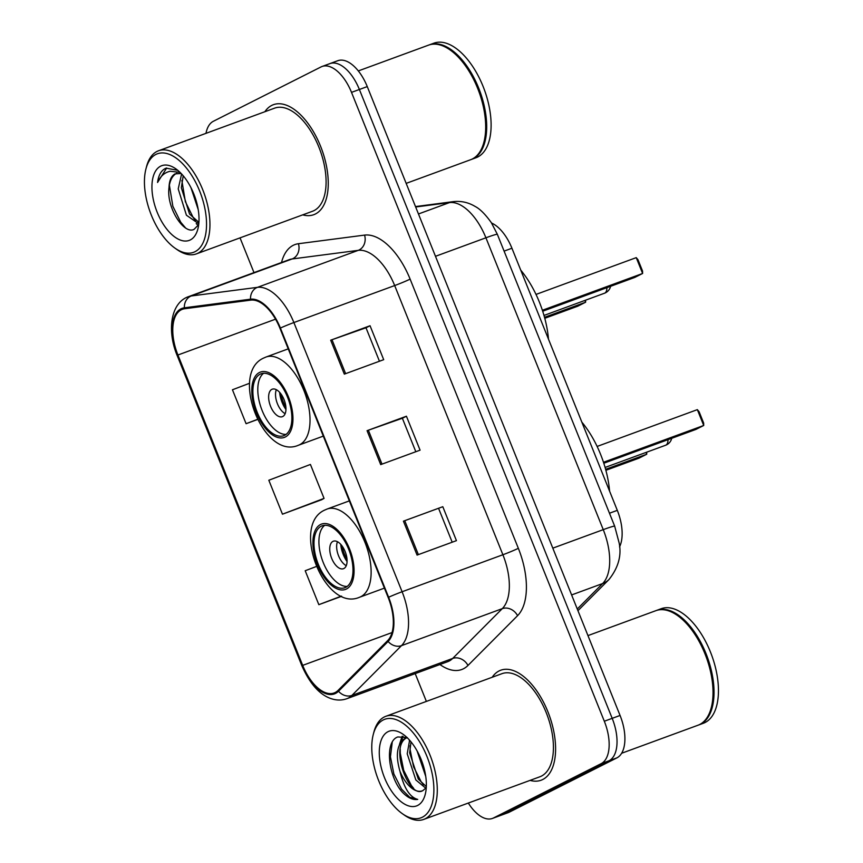 <?xml version="1.0" encoding="UTF-8"?>
<svg xmlns="http://www.w3.org/2000/svg" width="863" height="863" viewBox="0 0 863 863"><rect width="100%" height="100%" fill="white"/><g stroke="black" fill="none" stroke-linecap="round" stroke-linejoin="round"><path stroke-width="1.29" d="M491.576 223.032A36.613 18.749 69.8 0 1 511.932 248.231L617.304 510.357A36.613 18.749 69.8 0 1 619.537 546.915M468.318 803.043A36.613 18.749 -110.2 0 0 492.449 818.426L508.199 812.644A36.613 18.749 -110.2 0 0 509.213 812.202L616.883 757.876A36.613 18.749 -110.2 0 0 620.066 715.459L367.26 86.591A36.613 18.749 -110.2 0 0 337.821 60.701L329.946 63.592A36.613 18.749 -110.2 0 0 328.922 64.045M492.449 818.426A36.613 18.749 -110.2 0 0 493.474 817.984L601.133 763.658L609.008 760.767A36.613 18.749 -110.2 0 0 612.191 718.35L359.386 89.482A36.613 18.749 -110.2 0 0 329.946 63.592A36.613 18.749 -110.2 0 1 359.386 89.482L612.191 718.35A36.613 18.749 -110.2 0 1 609.008 760.767L501.338 815.093L609.008 760.767L616.883 757.876M500.324 815.535A36.613 18.749 -110.2 0 0 501.338 815.093A36.613 18.749 -110.2 0 1 500.324 815.535M542.751 779.505A58.587 30 -110.2 0 0 548.48 713.248A58.587 30 -110.2 0 0 500.734 670.217A58.587 30 -110.2 0 0 499.105 670.929A58.587 30 -110.2 0 0 492.201 677.25A58.587 30 -110.2 0 1 499.105 670.929A58.587 30 -110.2 0 1 500.734 670.217A58.587 30 -110.2 0 1 548.48 713.248A58.587 30 -110.2 0 1 542.751 779.505A58.587 30 -110.2 0 1 541.123 780.217A58.587 30 -110.2 0 0 542.751 779.505M315.416 213.981A58.587 30 -110.2 0 0 321.144 147.735A58.587 30 -110.2 0 0 273.398 104.693A58.587 30 -110.2 0 0 271.769 105.405A58.587 30 -110.2 0 0 264.865 111.726A58.587 30 -110.2 0 1 271.769 105.405A58.587 30 -110.2 0 1 273.398 104.693A58.587 30 -110.2 0 1 321.144 147.735A58.587 30 -110.2 0 1 315.416 213.981A58.587 30 -110.2 0 1 313.776 214.693A58.587 30 -110.2 0 0 315.416 213.981M335.178 692.504A39.062 20 69.8 0 1 334.089 692.978A39.062 20 69.8 0 1 302.686 665.373L177.929 355.006A39.062 20 69.8 0 1 182.406 309.288A39.062 20 69.8 0 1 184.65 308.738L250.799 300.119A39.062 20 69.8 0 1 279.957 328.285L388.167 597.476A39.062 20 69.8 0 1 387.67 640.605L338.08 690.389A39.062 20 69.8 0 1 335.178 692.504M335.545 693.41A40.032 20.496 -110.2 0 0 338.512 691.241L388.102 641.457A40.032 20.496 -110.2 0 0 388.62 597.25L280.399 328.059A40.032 20.496 -110.2 0 0 250.518 299.191L184.369 307.811A40.032 20.496 -110.2 0 0 177.476 355.232L302.244 665.6A40.032 20.496 -110.2 0 0 335.545 693.41M282.46 514.186L324.057 498.393L310.421 464.456L268.825 480.249L282.46 514.186L321.802 499.666M530.055 780.379A58.587 30 -110.2 0 0 541.123 780.217A58.587 30 -110.2 0 1 530.055 780.379M302.719 214.855A58.587 30 -110.2 0 0 313.776 214.693A58.587 30 -110.2 0 1 302.719 214.855M601.133 763.658A36.613 18.749 -110.2 0 0 604.316 721.231L351.511 92.373A36.613 18.749 -110.2 0 0 322.072 66.483A36.613 18.749 -110.2 0 0 321.047 66.926L213.388 121.262A36.613 18.749 -110.2 0 0 205.987 133.344M240.033 237.864L253.992 272.611M415.2 673.615L426.376 701.414M403.431 521.166L442.805 506.71L456.441 540.648L417.077 555.092L403.431 521.166L404.736 520.691L418.372 554.618M330.691 340.195L370.054 325.739L383.701 359.677L344.326 374.132L330.691 340.195L331.985 339.731L345.621 373.647M367.066 430.68L406.43 416.225L420.076 450.162L380.702 464.607L367.066 430.68L368.361 430.216L381.996 464.132M316.322 566.506L305.2 570.734L318.835 604.672L341.672 596.279M249.569 383.269L232.449 389.774L246.084 423.701L257.498 419.515M406.43 416.225L402.374 418.275M415.815 451.716L402.363 418.253L368.361 430.216M370.054 325.739L365.998 327.789M379.45 361.241L365.988 327.767L331.985 339.731M442.805 506.71L404.736 520.691M324.057 498.393L321.435 499.871M318.835 604.672L341.327 596.128M246.084 423.701L257.444 419.386M438.738 508.739L452.19 542.201M383.269 719.936A52.481 26.872 -110.2 0 0 373.258 734.532A52.481 26.872 -110.2 0 0 402.309 813.658A52.481 26.872 -110.2 0 0 422.374 817.207A52.481 26.872 -110.2 0 0 426.937 756.409A52.481 26.872 -110.2 0 0 383.269 719.936M402.309 813.658L404.251 815.028A54.93 28.123 -110.2 0 0 423.722 819.419A54.93 28.123 -110.2 0 0 425.254 818.75A54.93 28.123 -110.2 0 0 430.615 756.635A54.93 28.123 -110.2 0 0 385.858 716.29A54.93 28.123 -110.2 0 0 384.326 716.959A54.93 28.123 -110.2 0 0 373.852 732.234L373.258 734.532M423.722 819.419L539.86 776.786A54.93 28.123 -110.2 0 0 541.392 776.117A54.93 28.123 -110.2 0 0 546.754 714.003A54.93 28.123 -110.2 0 0 501.996 673.658L385.858 716.29M621.608 753.27L697.962 725.244A61.025 31.251 -110.2 0 0 699.666 724.51A61.025 31.251 -110.2 0 0 711.306 707.531A61.025 31.251 -110.2 0 0 677.531 615.535A61.025 31.251 -110.2 0 0 655.902 610.659L587.962 635.6M698.447 725.06A61.025 31.251 -110.2 0 0 698.944 724.888A61.025 31.251 -110.2 0 0 700.648 724.143A61.025 31.251 -110.2 0 0 706.614 655.125A61.025 31.251 -110.2 0 0 656.883 610.303A61.025 31.251 -110.2 0 0 656.398 610.486M698.944 724.888L703.377 723.259A61.025 31.251 -110.2 0 0 705.071 722.514A61.025 31.251 -110.2 0 0 711.036 653.507A61.025 31.251 -110.2 0 0 661.306 608.674L656.883 610.303M407.012 737.531L397.821 736.948C384.143 741.371 388.296 777.38 402.741 792.612C408.048 797.93 413.043 800.195 417.724 799.408C409.796 797.304 403.884 787.951 399.99 771.36C395.319 755.147 396.937 744.197 404.844 738.491L407.207 737.714M425.75 776.452L417.088 750.907M424.057 768.199L420.864 758.76M425.847 788.253L415.847 779.969L407.207 753.798L409.623 740.227M426.322 786.614L418.307 779.073L409.666 752.903L411.015 741.867M399.99 771.36A27.594 14.132 -110.2 0 0 422.169 790.864A27.594 14.132 -110.2 0 0 422.946 790.53C408.857 799.742 388.684 744.877 407.304 737.585M417.649 805.449A39.795 20.378 -110.2 0 0 425.232 794.381A39.795 20.378 -110.2 0 0 403.215 734.391A39.795 20.378 -110.2 0 0 387.994 731.695A39.795 20.378 -110.2 0 0 384.542 777.8A39.795 20.378 -110.2 0 0 417.649 805.449M422.946 790.53L426.268 787.682M711.371 707.239A60.421 30.939 -110.2 0 0 711.446 706.959A60.421 30.939 -110.2 0 0 678.016 615.88A60.421 30.939 -110.2 0 0 677.779 615.707M417.724 799.408L409.752 797.304L401.532 789.106L393.873 774.014L390.432 756.808L392.223 742.32M413.701 788.426L411.371 785.492L403.722 770.4L400.27 753.194L400.216 749.364M401.209 741.554L403.075 736.344M423.539 784.812L421.22 781.878L413.56 766.797L410.119 749.58L410.054 745.751M399.483 744.445L402.136 736.258M409.321 740.832L409.461 740.044M345.761 587.304A32.956 16.872 -110.2 0 0 348.986 550.033A32.956 16.872 -110.2 0 0 322.126 525.826A32.956 16.872 -110.2 0 0 321.209 526.225A32.956 16.872 -110.2 0 0 317.983 563.496A32.956 16.872 -110.2 0 0 344.844 587.703A32.956 16.872 -110.2 0 0 345.761 587.304M609.591 491.176A71.402 36.559 -110.2 0 0 581.835 422.126M324.725 525.297A32.956 16.872 -110.2 0 0 322.568 560.767A32.956 16.872 -110.2 0 0 347.163 586.419M605.621 469.321L646.743 454.229L638.9 458.188L605.891 470.303M646.689 452.19L646.743 454.229L646.02 452.439M603.485 462.277L703.712 425.481L695.869 429.44L603.809 463.237M697.347 409.645L699.106 411.748L703.658 423.064L703.712 425.481L697.347 409.645L597.12 446.441M343.862 568.523A14.649 7.497 -110.2 0 0 345.297 551.964A14.649 7.497 -110.2 0 0 333.355 541.209A14.649 7.497 -110.2 0 0 332.945 541.381A14.649 7.497 -110.2 0 0 331.521 557.94A14.649 7.497 -110.2 0 0 343.452 568.706A14.649 7.497 -110.2 0 0 343.862 568.523M337.455 541.694A14.649 7.497 -110.2 0 0 338.253 555.006A14.649 7.497 -110.2 0 0 346.257 565.686M347.055 561.543A19.525 10 69.8 0 1 340.734 544.326M346.98 559.03A17.087 8.749 69.8 0 1 342.309 546.301M155.933 154.412A52.481 26.872 -110.2 0 0 145.923 169.008A52.481 26.872 -110.2 0 0 174.962 248.134A52.481 26.872 -110.2 0 0 195.038 251.683A52.481 26.872 -110.2 0 0 199.59 190.885A52.481 26.872 -110.2 0 0 155.933 154.412M174.962 248.134L176.904 249.504A54.93 28.123 -110.2 0 0 196.376 253.895A54.93 28.123 -110.2 0 0 197.907 253.226A54.93 28.123 -110.2 0 0 203.28 191.111A54.93 28.123 -110.2 0 0 158.522 150.766A54.93 28.123 -110.2 0 0 156.99 151.435A54.93 28.123 -110.2 0 0 146.516 166.71L145.923 169.008M196.376 253.895L312.514 211.262A54.93 28.123 -110.2 0 0 314.046 210.594A54.93 28.123 -110.2 0 0 319.418 148.479A54.93 28.123 -110.2 0 0 274.661 108.134L158.522 150.766M406.171 183.377L470.626 159.72A61.025 31.251 -110.2 0 0 472.32 158.986A61.025 31.251 -110.2 0 0 483.96 142.007A61.025 31.251 -110.2 0 0 450.195 50.011A61.025 31.251 -110.2 0 0 428.555 45.135L358.318 70.928M471.112 159.536A61.025 31.251 -110.2 0 0 471.608 159.364A61.025 31.251 -110.2 0 0 473.312 158.619A61.025 31.251 -110.2 0 0 479.278 89.601A61.025 31.251 -110.2 0 0 429.547 44.779A61.025 31.251 -110.2 0 0 429.051 44.962M471.608 159.364L476.031 157.735A61.025 31.251 -110.2 0 0 477.735 156.99A61.025 31.251 -110.2 0 0 483.701 87.983A61.025 31.251 -110.2 0 0 433.97 43.15L429.547 44.779M181.176 173.506L175.049 173.873C171.284 175.944 169.267 180.496 169.019 187.519C169.925 180.184 172.514 175.426 176.764 173.236M198.199 209.547L190.939 187.595M198.792 223.787L186.419 215.221L178.22 188.889L181.618 173.97M198.911 222.363L189.547 214.067L181.349 187.735L183.215 175.782M177.8 170.345L166.128 168.156L165.157 168.576C161.036 170.766 158.512 175.405 157.562 182.471C160.432 176.171 164.639 172.438 170.194 171.273L179.18 172.276M190.313 239.925A39.795 20.378 -110.2 0 0 197.897 228.857A39.795 20.378 -110.2 0 0 175.879 168.868A39.795 20.378 -110.2 0 0 160.658 166.171A39.795 20.378 -110.2 0 0 157.195 212.276A39.795 20.378 -110.2 0 0 190.313 239.925M169.019 187.519C166.171 207.692 184.046 234.876 194.056 229.353L198.695 224.607M484.035 141.715A60.421 30.939 -110.2 0 0 484.111 141.435A60.421 30.939 -110.2 0 0 450.68 50.356A60.421 30.939 -110.2 0 0 450.432 50.183M157.562 182.471L166.678 168.005M185.448 227.8L180.734 222.223L172.859 206.289L169.364 185.07M195.47 220.529L193.236 217.638L185.362 201.694L181.866 180.475M198.253 225.47L196.225 223.636M284.65 435.286A32.956 16.872 -110.2 0 0 287.875 398.016A32.956 16.872 -110.2 0 0 261.025 373.808A32.956 16.872 -110.2 0 0 260.097 374.208A32.956 16.872 -110.2 0 0 256.883 411.478A32.956 16.872 -110.2 0 0 283.733 435.686A32.956 16.872 -110.2 0 0 284.65 435.286M548.49 339.159A71.402 36.559 -110.2 0 0 520.723 270.119M263.614 373.28A32.956 16.872 -110.2 0 0 261.457 408.76A32.956 16.872 -110.2 0 0 286.052 434.402M544.51 317.314L585.632 302.212L577.789 306.182L544.78 318.296M585.589 300.173L585.632 302.212L584.92 300.421M542.385 310.259L642.611 273.474L634.758 277.433L542.698 311.23M636.247 257.638L637.994 259.741L642.547 271.047L642.611 273.474L636.247 257.638L536.02 294.423M282.751 416.516A14.649 7.497 -110.2 0 0 284.186 399.947A14.649 7.497 -110.2 0 0 272.255 389.191A14.649 7.497 -110.2 0 0 271.845 389.364A14.649 7.497 -110.2 0 0 270.41 405.934A14.649 7.497 -110.2 0 0 282.341 416.689A14.649 7.497 -110.2 0 0 282.751 416.516M276.343 389.688A14.649 7.497 -110.2 0 0 277.142 402.999A14.649 7.497 -110.2 0 0 285.146 413.668M285.944 409.537A19.525 10 69.8 0 1 279.634 392.32M285.88 407.023A17.087 8.749 69.8 0 1 281.198 394.283M609.472 513.226L617.304 510.357M504.1 251.111L511.932 248.231M620.066 715.459L604.316 721.231M509.213 812.202L493.474 817.984M367.26 86.591L351.511 92.373M577.271 609.008L602.633 583.55L571.608 594.941M614.683 526.193A24.412 1.241 158.1 0 0 603.248 529.645L485.923 237.789A48.824 24.995 -110.2 0 0 449.483 202.589A24.412 20.831 -97.4 0 1 453.334 201.64C461.09 200.766 468.382 202.384 475.189 206.484C480.001 208.943 485.405 214.369 491.403 222.762L497.358 234.348L614.683 526.193L619.149 543C621.727 555.481 618.35 567.649 609.019 579.483A24.412 20.399 -135.1 0 1 602.633 583.55A48.824 24.995 -110.2 0 0 603.248 529.645L552.805 548.156M415.664 206.991L449.483 202.589L418.469 213.97M497.358 234.348A24.412 1.241 158.1 0 0 485.923 237.789L435.481 256.311M302.686 665.373L392.029 632.568M281.521 262.503A61.025 31.251 69.8 0 1 293.204 245.329A61.025 31.251 69.8 0 1 298.425 243.722L364.564 235.103A61.025 31.251 69.8 0 1 410.119 279.116L518.339 548.307A61.025 31.251 69.8 0 1 517.563 615.686L467.962 665.47A61.025 31.251 69.8 0 1 439.936 664.532M518.339 548.307A12.201 0.626 158.1 0 1 502.892 554.747L402.104 591.748A48.824 24.995 69.8 0 1 401.478 645.653L351.888 695.438A48.824 24.995 69.8 0 1 348.264 698.091A48.824 24.995 69.8 0 1 346.904 698.685L447.692 661.684A48.824 24.995 -110.2 0 0 449.051 661.09A48.824 24.995 -110.2 0 0 452.676 658.437L502.266 608.652A48.824 24.995 -110.2 0 0 502.892 554.747L394.671 285.556A48.824 24.995 -110.2 0 0 358.231 250.356L292.082 258.976A48.824 24.995 -110.2 0 0 289.278 259.655L188.49 296.656A48.824 24.995 69.8 0 1 191.306 295.966L257.444 287.347A48.824 24.995 69.8 0 1 293.884 322.546L402.104 591.748A12.201 0.626 158.1 0 0 388.62 597.25M338.512 691.241A12.201 10.194 -135.1 0 0 351.888 695.438L452.676 658.437A12.201 10.194 44.9 0 1 467.962 665.47M280.399 328.059A12.201 0.626 -21.9 0 1 293.884 322.546L394.671 285.556A12.201 0.626 158.1 0 0 410.119 279.116M250.518 299.191A12.201 10.41 -97.4 0 1 257.444 287.347L358.231 250.356A12.201 10.41 82.6 0 0 364.564 235.103M517.563 615.686A12.201 10.194 44.9 0 0 502.266 608.652L401.478 645.653A12.201 10.194 -135.1 0 1 388.102 641.457M184.369 307.811A12.201 10.41 -97.4 0 1 191.306 295.966L292.082 258.976A12.201 10.41 82.6 0 0 298.425 243.722M177.476 355.232A12.201 0.626 158.1 0 0 177.174 355.524L301.931 665.891A12.201 0.626 -21.9 0 1 302.244 665.6M302.848 665.772A12.201 0.626 -21.9 0 1 301.931 665.891C309.893 683.766 319.547 694.661 330.928 698.577C336.462 700.476 341.791 700.508 346.904 698.685M177.929 355.006L275.545 319.17M320.529 524.521A34.79 17.81 -110.2 0 0 317.508 564.823A34.79 17.81 -110.2 0 0 346.441 588.998A34.79 17.81 -110.2 0 0 349.472 548.695A34.79 17.81 -110.2 0 0 320.529 524.521M360.831 596.689A46.99 24.067 69.8 0 1 359.526 597.261C324.607 612.536 290.443 524.92 324.866 510.011L327.131 509.03A46.99 24.067 69.8 0 1 365.427 543.55A46.99 24.067 69.8 0 1 360.831 596.689M667.984 439.677A9.763 4.995 69.8 0 1 665.858 445.135A9.763 4.995 69.8 0 1 665.578 445.254A9.763 4.995 69.8 0 1 665.297 445.34M259.418 372.514A34.79 17.81 -110.2 0 0 256.397 412.816A34.79 17.81 -110.2 0 0 285.34 436.98A34.79 17.81 -110.2 0 0 288.361 396.689A34.79 17.81 -110.2 0 0 259.418 372.514M299.72 444.682A46.99 24.067 69.8 0 1 298.415 445.254C263.495 460.518 229.331 372.913 263.765 358.005L266.031 357.023A46.99 24.067 69.8 0 1 304.315 391.532A46.99 24.067 69.8 0 1 299.72 444.682M606.883 287.659A9.763 4.995 69.8 0 1 604.747 293.118A9.763 4.995 69.8 0 1 604.478 293.237A9.763 4.995 69.8 0 1 604.186 293.323M415.491 206.57L453.334 201.64M609.019 579.483L577.94 610.68M188.49 296.656C170.54 302.773 166.85 330.874 177.174 355.524M322.072 66.483L329.946 63.592M407.099 737.606L405.696 738.124M711.446 706.959L711.306 707.531M384.413 588.124L359.526 597.261M349.342 500.885L327.131 509.03M605.092 467.455L665.578 445.254A9.763 9.763 0 0 0 671.727 438.307M484.111 141.435L483.96 142.007M323.301 436.117L298.415 445.254M288.231 348.868L266.031 357.023M543.992 315.448L604.478 293.237A9.763 9.763 0 0 0 610.616 286.289"/></g></svg>
